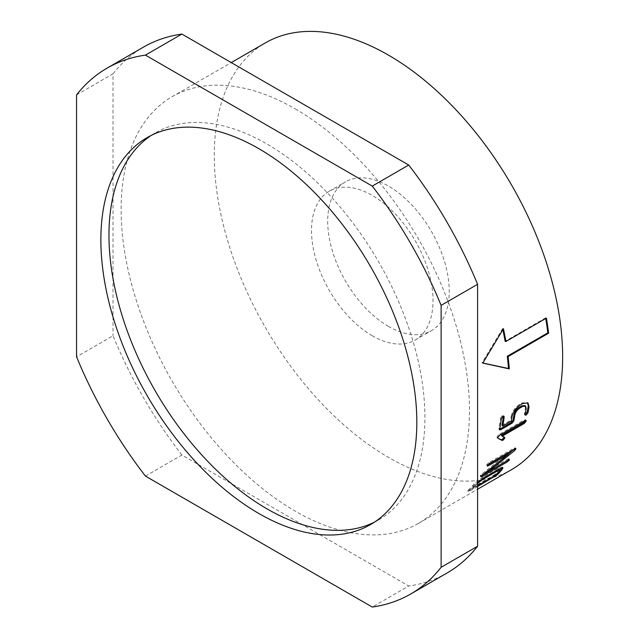 <?xml version="1.0" encoding="UTF-8"?>
<svg xmlns="http://www.w3.org/2000/svg" width="639" height="639" viewBox="0 0 639 639"><rect width="100%" height="100%" fill="white"/><g stroke="black" fill="none" stroke-linecap="round" stroke-linejoin="round"><path stroke-width="0.48" stroke-dasharray="3.19 2.4" d="M151.259 135.396A223.41 128.99 60 0 1 155.237 132.928A223.41 128.99 60 0 1 266.942 143.991A223.41 128.99 60 0 1 412.898 340.867A223.41 128.99 60 0 1 378.655 519.89A223.41 128.99 60 0 1 374.526 522.103M477.581 486.527L469.282 491.319L468.067 490.385A245.184 141.554 60 0 0 472.948 485.217C475.696 482.181 479.33 479.266 483.843 476.462L498.021 468.275L502.254 466.941L502.166 467.668M499.674 470.663A245.184 141.554 60 0 1 496.423 474.01L468.635 490.377L469.282 491.319L468.714 491.319A246.327 142.217 60 0 0 473.619 486.127L477.581 482.333M295.298 108.91A246.327 142.217 60 0 1 456.222 325.978A246.327 142.217 60 0 1 418.465 523.365A246.327 142.217 60 0 1 295.298 511.168A246.327 142.217 60 0 1 134.382 294.1A246.327 142.217 60 0 1 172.139 96.713A246.327 142.217 60 0 1 295.298 108.91M511.631 469.577A246.327 142.217 60 0 1 388.464 457.38A246.327 142.217 60 0 1 227.548 240.312A246.327 142.217 60 0 1 265.305 42.925M388.464 326.409A85.93 49.61 60 0 1 332.328 250.688A85.93 49.61 60 0 1 345.499 181.835A85.93 49.61 60 0 1 388.464 186.093A85.93 49.61 60 0 1 444.6 261.814A85.93 49.61 60 0 1 431.429 330.667A85.93 49.61 60 0 1 388.464 326.409M372.265 335.763A85.93 49.61 60 0 1 316.129 260.041A85.93 49.61 60 0 1 329.301 191.189A85.93 49.61 60 0 1 372.265 195.446A85.93 49.61 60 0 1 428.402 271.168A85.93 49.61 60 0 1 415.23 340.02A85.93 49.61 60 0 1 372.265 335.763M145.428 476.087L181.883 455.04L408.72 586.003L372.265 607.05M181.883 455.04A303.613 175.294 60 0 1 113.023 335.763L76.56 356.818M76.56 94.884L113.023 73.836L113.023 335.763M113.023 73.836A303.613 175.294 60 0 1 143.495 47.102M447.108 572.975A303.613 175.294 60 0 1 408.72 586.003M473.619 486.127L472.948 485.217M484.538 477.349L483.843 476.462M498.716 469.162L498.021 468.275M494.802 476.582L494.155 475.648M468.635 490.377L468.067 490.385L468.635 490.377M499.043 469.353L498.468 470.48A245.184 141.554 60 0 1 494.426 474.817L495.081 475.751M498.508 469.282L482.349 478.363L475.783 483.579A245.184 141.554 60 0 1 471.742 487.916L494.426 474.817M498.468 470.48L499.139 471.39M475.783 483.579L476.454 484.49A246.327 142.217 60 0 1 472.397 488.843L477.581 485.848M477.581 483.34L476.454 484.49M471.742 487.916L472.397 488.843M487.637 465.176L486.686 464.721L488.683 462.748L514.203 448.019L515.002 448.418L514.619 449.009M487.293 466.158L486.686 464.721L487.421 465.535M489.426 463.555L488.683 462.748M514.946 448.826L514.203 448.019M515.889 448.546L515.154 447.731L515.002 448.418L515.745 449.233M502.438 459.098L487.876 470.576L507.941 458.994L508.676 459.209L506.567 461.046L488.579 471.43M508.652 459.856L507.941 458.994L508.676 459.209L509.379 460.072M482.605 474.881L481.047 475.783L480.344 475.536L481.838 474.066L507.558 453.466M481.75 476.646L481.047 475.783L480.344 475.536L481.055 476.398M482.549 474.921L481.838 474.066M504.626 437.403L501.447 435.463M497.717 437.907L496.966 436.876L498.724 434.68L524.244 419.943L525.322 420.51M498.029 438.354L497.238 437.659L496.966 436.876L497.749 437.563M499.514 435.351L498.724 434.68M525.034 420.622L524.244 419.943M526.065 420.39L525.282 419.719L525.33 420.462M499.618 429.224L498.955 429.28L498.851 428.434L499.642 429.081M501.335 418.761L500.529 418.17A245.184 141.554 60 0 1 498.851 428.434M500.529 418.17L502.142 415.861L503.197 415.638L503.396 416.229M502.941 416.452L502.142 415.861M501.958 425.358L510.465 420.446L511.256 421.085M512.015 416.692L511.216 416.069A245.184 141.554 60 0 1 510.465 420.446M511.216 416.069C512.302 411.308 515.01 407.458 519.339 404.511L522.175 402.882L527.574 402.714M520.146 405.094L519.339 404.511M522.982 403.457L522.175 402.882M525.138 414.487L524.475 414.551L524.363 413.697L525.162 414.344M526.193 408.505L525.394 407.89A245.184 141.554 60 0 1 524.363 413.697M525.394 407.89L524.811 405.557M545.722 318.518A245.184 141.554 60 0 0 545.61 317.871L546.401 318.126M545.61 317.871L505.106 341.258M502.885 329.684A245.184 141.554 60 0 0 502.645 328.558L503.428 328.75M502.645 328.558L481.998 362.824L482.796 363.12M481.998 362.824L482.86 363.016M147.138 137.601L155.237 132.928M418.465 523.365L477.581 489.234M329.301 191.189L345.499 181.835M415.23 340.02L431.429 330.667M172.139 96.713L231.254 62.582M370.548 524.571L378.655 519.89M502.254 466.941L502.933 467.836M468.411 491.718L467.764 490.776M508.884 458.674L509.595 459.529M480.121 476.103L480.832 476.974M503.931 436.764L504.706 437.467M497.118 437.571L497.901 438.258M498.955 429.28L499.754 429.927M503.197 415.638L503.995 416.229M527.215 402.394L528.006 402.977M524.475 414.551L525.274 415.198"/><path stroke-width="0.96" d="M374.526 522.103A223.41 128.99 60 0 1 266.942 508.828A223.41 128.99 60 0 1 122.113 315.642A223.41 128.99 60 0 1 151.259 135.396M258.843 513.5A223.41 128.99 60 0 1 112.895 316.632A223.41 128.99 60 0 1 147.138 137.601A223.41 128.99 60 0 1 258.843 148.671A223.41 128.99 60 0 1 404.799 345.547A223.41 128.99 60 0 1 370.548 524.571A223.41 128.99 60 0 1 258.843 513.5M477.581 482.333L484.538 477.349L498.716 469.162L502.933 467.836L501.974 469.753A246.327 142.217 60 0 1 497.07 474.945L477.581 486.527M508.293 454.281L488.244 465.855L487.421 465.535L489.426 463.555L514.946 448.826L515.745 449.233L514.475 450.719L488.587 471.438L508.652 459.856L509.379 460.072L507.27 461.917L481.75 476.646L481.055 476.398L482.549 474.921L508.293 454.281L507.558 453.466L487.884 464.825M487.293 466.158L487.421 465.535M515.889 448.546L515.745 449.233L515.002 448.418L502.438 459.098M508.652 459.856L509.379 460.072L508.676 459.209M481.047 475.783L481.75 476.646L481.055 476.398M502.23 436.149L504.626 437.403L504.762 438.106L502.965 440.247L502.086 440.439L498.029 438.354L497.749 437.563L499.514 435.351L525.034 420.622L526.105 421.189L524.331 423.393L502.23 436.149L501.447 435.463L523.549 422.699L525.33 420.462M504.626 437.403L504.762 438.106L503.979 437.395L502.182 439.536L501.311 439.72L498.029 438.354L497.749 437.563M526.065 420.39L526.105 421.189L525.322 420.51M512.119 423.146L500.776 429.696L499.754 429.927L499.642 429.081A246.327 142.217 60 0 0 501.335 418.761L502.941 416.452L503.995 416.229L504.171 417.123A246.327 142.217 60 0 1 502.749 425.997L511.256 421.085A246.327 142.217 60 0 0 512.015 416.692C513.101 411.899 515.809 408.041 520.146 405.094L522.982 403.457L528.006 402.977L529.028 406.867A246.327 142.217 60 0 1 527.998 412.706L526.288 414.967L525.274 415.198L525.162 414.344A246.327 142.217 60 0 0 526.193 408.505L525.601 406.156L522.598 406.484L519.763 408.121C517.143 409.887 515.513 412.195 514.85 415.054A246.327 142.217 60 0 1 513.82 420.893L512.119 423.146L511.32 422.499L499.618 429.224M508.101 356.586L548.605 333.199A246.327 142.217 60 0 0 546.401 318.126L505.896 341.514A246.327 142.217 60 0 0 503.428 328.75L482.796 363.12L509.291 368.879A246.327 142.217 60 0 0 508.101 356.586L507.294 356.258A245.184 141.554 60 0 1 508.484 368.503L509.291 368.879M231.254 62.582L265.305 42.925A246.327 142.217 60 0 1 388.464 55.122A246.327 142.217 60 0 1 549.388 272.19A246.327 142.217 60 0 1 511.631 469.577L477.581 489.234M372.265 186.085A303.613 175.294 60 0 1 441.126 305.362L441.126 567.288A303.613 175.294 60 0 1 410.653 594.022A303.613 175.294 60 0 1 372.265 607.05L145.428 476.087A303.613 175.294 60 0 1 76.56 356.818L76.56 94.884A303.613 175.294 60 0 1 107.04 68.149L143.495 47.102A303.613 175.294 60 0 1 181.883 34.075L145.428 55.122L372.265 186.085L408.72 165.038L181.883 34.075M408.72 165.038A303.613 175.294 60 0 1 477.581 284.315L441.126 305.362M441.126 567.288L477.581 546.241L477.581 284.315M477.581 546.241A303.613 175.294 60 0 1 447.108 572.975L410.653 594.022M107.04 68.149A303.613 175.294 60 0 1 145.428 55.122M502.166 467.668L501.303 468.842A245.184 141.554 60 0 1 499.674 470.663M501.974 469.753L501.303 468.842M497.07 474.945L496.423 474.01M494.802 476.582L494.155 475.648M477.581 485.848L495.081 475.751A246.327 142.217 60 0 0 499.139 471.39L499.722 470.256L498.508 469.282M496.527 470.176L497.214 471.079L483.036 479.258L477.581 483.34M499.722 470.256L497.214 471.079M482.349 478.363L483.036 479.258M488.244 465.855L487.517 465.04M514.475 450.719L513.74 449.896M482.605 474.881L488.579 471.43L487.876 470.576M507.27 461.917L506.567 461.046M503.844 436.701L503.979 437.395M502.965 440.247L502.182 439.536M502.086 440.439L501.311 439.72M524.331 423.393L523.549 422.699M500.776 429.696L499.978 429.049M503.396 416.229L503.364 416.532A245.184 141.554 60 0 1 501.958 425.358L502.749 425.997M504.171 417.123L503.364 416.532M527.574 402.714L528.229 406.252A245.184 141.554 60 0 1 527.199 412.059L525.138 414.487M529.028 406.867L528.229 406.252M527.998 412.706L527.199 412.059M526.288 414.967L525.498 414.312M525.601 406.156L524.811 405.557L521.799 405.885L518.964 407.522C516.344 409.287 514.707 411.588 514.052 414.431A245.184 141.554 60 0 1 513.029 420.246L511.32 422.499M522.598 406.484L521.799 405.885M519.763 408.121L518.964 407.522M514.85 415.054L514.052 414.431M513.82 420.893L513.029 420.246M507.294 356.258L547.807 332.871L548.605 333.199M545.722 318.518A245.184 141.554 60 0 1 547.807 332.871M502.885 329.684A245.184 141.554 60 0 1 505.106 341.258L505.896 341.514M482.86 363.016L508.484 368.503"/></g></svg>
